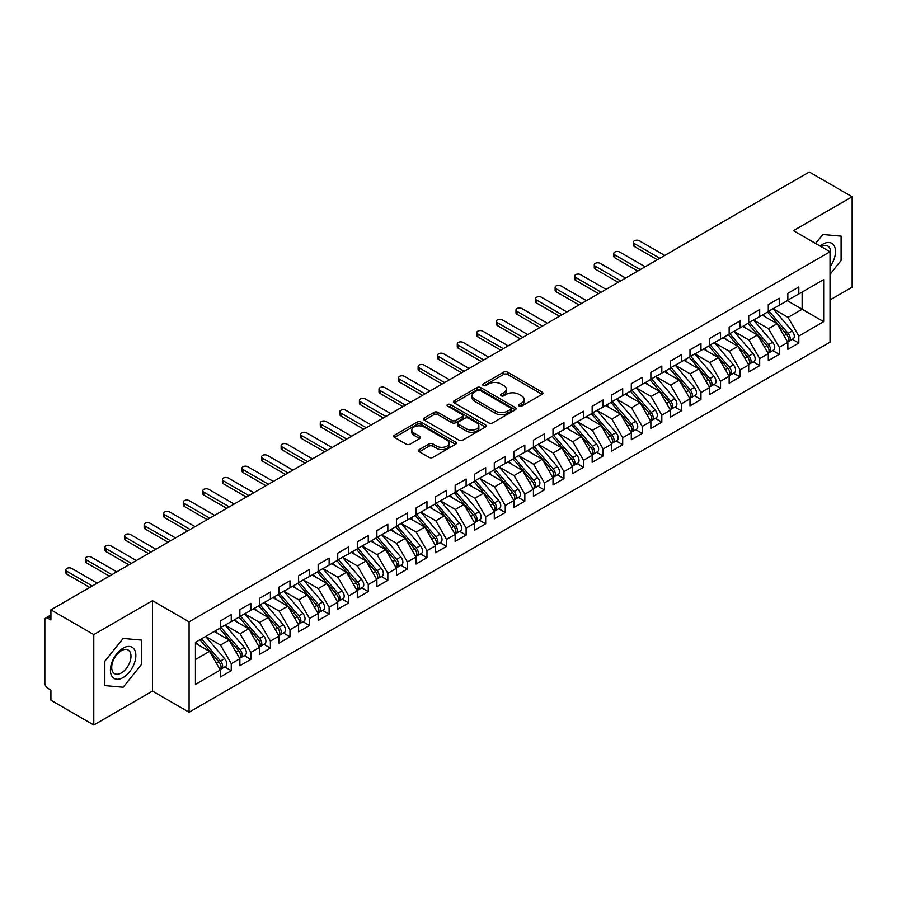 <?xml version="1.0" encoding="UTF-8"?>
<svg xmlns="http://www.w3.org/2000/svg" width="897" height="897" viewBox="0 0 897 897"><rect width="100%" height="100%" fill="white"/><g stroke="black" fill="none" stroke-linecap="round" stroke-linejoin="round"><path stroke-width="1.35" d="M519.015 406.106A1.906 1.099 0 0 0 521.695 406.106L542.113 394.321A2.713 1.57 0 0 0 542.909 393.211A2.713 1.57 0 0 0 542.113 392.101L507.534 372.143A2.713 1.57 0 0 0 503.688 372.143L483.281 383.927A1.906 1.099 0 0 0 482.721 384.701A1.906 1.099 0 0 0 483.281 385.475A1.906 1.099 0 0 0 485.972 385.475L488.607 383.95A8.69 5.023 0 0 1 500.907 383.95L503.789 385.609A8.69 5.023 0 0 1 506.334 389.163A8.69 5.023 0 0 1 503.789 392.707L501.143 394.232A1.906 1.099 0 0 0 500.593 395.016A1.906 1.099 0 0 0 501.143 395.79A1.906 1.099 0 0 0 503.834 395.79L506.48 394.265A8.69 5.023 0 0 1 518.769 394.265L521.65 395.925A8.69 5.023 0 0 1 524.196 399.479A8.69 5.023 0 0 1 521.65 403.022L519.015 404.547A1.906 1.099 0 0 0 518.455 405.332A1.906 1.099 0 0 0 519.015 406.106L519.015 404.547M419.359 449.554A2.713 1.57 0 0 0 418.563 450.664A2.713 1.57 0 0 0 419.359 451.774L429.058 457.369A2.713 1.57 0 0 0 432.903 457.369L455.564 444.284A2.713 1.57 0 0 0 456.36 443.174A2.713 1.57 0 0 0 455.564 442.064L420.996 422.106A2.713 1.57 0 0 0 417.15 422.106L394.478 435.191A2.713 1.57 0 0 0 393.682 436.301A2.713 1.57 0 0 0 394.478 437.411L406.195 444.172A2.713 1.57 0 0 0 410.041 444.172L419.74 438.577A2.713 1.57 0 0 0 420.536 437.467A2.713 1.57 0 0 0 419.74 436.357L413.932 433.004A7.266 4.193 0 0 1 411.801 430.033A7.266 4.193 0 0 1 416.286 426.153A7.266 4.193 0 0 1 424.214 427.062L446.975 440.203A7.266 4.193 0 0 1 449.105 443.174A7.266 4.193 0 0 1 444.609 447.054A7.266 4.193 0 0 1 436.693 446.145L432.903 443.948A2.713 1.57 0 0 0 429.058 443.948L419.359 449.554L419.359 451.774M830.039 299.912L852.15 287.152L852.15 196.757L809.285 172.011L50.916 609.848L50.916 620.018L47.788 618.212A4.149 2.399 -120 0 0 45.713 618.011A4.149 2.399 -120 0 0 44.85 619.905L44.85 683.189A4.149 2.399 -120 0 0 47.788 688.268L50.916 690.073L50.916 700.243L93.781 724.989L152.49 691.094L189.088 712.218L189.088 621.834L152.49 600.698L93.781 634.594L50.916 609.848M852.15 196.757L793.441 230.652L830.039 251.777L189.088 621.834M488.798 422.879A2.713 1.57 0 0 0 492.644 422.879L515.315 409.794A2.713 1.57 0 0 0 516.111 408.684A2.713 1.57 0 0 0 515.315 407.574L480.736 387.605A2.713 1.57 0 0 0 476.89 387.605L454.23 400.701A2.713 1.57 0 0 0 453.433 401.811A2.713 1.57 0 0 0 454.23 402.91L488.798 422.879M448.354 406.52A1.906 1.099 0 0 1 450.283 406.778L450.283 404.525L485.445 424.819A2.713 1.57 0 0 1 486.241 425.929A2.713 1.57 0 0 1 485.445 427.039L462.774 440.124A2.713 1.57 0 0 1 458.928 440.124L424.348 420.166L424.348 417.946A2.713 1.57 0 0 0 423.552 419.056A2.713 1.57 0 0 0 424.348 420.166M424.348 417.946L434.058 412.34A2.713 1.57 0 0 1 437.893 412.34L451.92 420.435A2.713 1.57 0 0 0 455.766 420.435L462.202 416.724A2.713 1.57 0 0 0 462.987 415.614A2.713 1.57 0 0 0 462.202 414.504L447.592 406.072A1.906 1.099 0 0 1 447.042 405.298A1.906 1.099 0 0 1 448.208 404.289A1.906 1.099 0 0 1 450.283 404.525M189.088 712.218L830.039 342.172L830.039 251.777M787.274 300.652L823.67 321.664L823.67 279.629L798.823 293.981L798.823 286.973L787.858 293.308L787.858 300.316L779.246 305.283L779.246 298.275L768.292 304.61L768.292 311.607L759.681 316.585L759.681 309.577L748.715 315.901L748.715 322.909L740.103 327.876L740.103 320.879L729.149 327.203L729.149 334.211L720.538 339.178L720.538 332.17L709.572 338.505L709.572 345.513L700.961 350.48L700.961 343.473L690.006 349.796L690.006 356.804L681.395 361.783L681.395 354.775L670.429 361.099L670.429 368.106L661.818 373.074L661.818 366.077L650.863 372.401L650.863 379.409L642.252 384.376L642.252 377.368L631.297 383.703L631.297 390.7L622.686 395.678L622.686 388.67L611.72 394.994L611.72 402.002L603.109 406.98L603.109 399.972L592.155 406.296L592.155 413.304L583.543 418.271L583.543 411.263L572.578 417.598L572.578 424.606L563.966 429.573L563.966 422.565L553.012 428.901L553.012 435.897L544.401 440.876L544.401 433.868L533.435 440.192L533.435 447.199L524.823 452.166L524.823 445.17L513.869 451.494L513.869 458.502L505.258 463.469L505.258 456.461L494.292 462.796L494.292 469.804L485.681 474.771L485.681 467.763L474.726 474.087L474.726 481.095L466.115 486.073L466.115 479.065L455.149 485.389L455.149 492.397L446.538 497.364L446.538 490.367L435.583 496.691L435.583 503.699L426.972 508.666L426.972 501.658L416.017 507.994L416.017 514.99L407.406 519.968L407.406 512.961L396.44 519.285L396.44 526.292L387.829 531.271L387.829 524.263L376.875 530.587L376.875 537.595L368.263 542.562L368.263 535.565L357.298 541.889L357.298 548.897L348.686 553.864L348.686 546.856L337.732 553.191L337.732 560.188L329.121 565.166L329.121 558.158L318.155 564.482L318.155 571.49L309.543 576.468L309.543 569.46L298.589 575.784L298.589 582.792L289.978 587.759L289.978 580.751L279.012 587.087L279.012 594.094L270.401 599.061L270.401 592.054L259.446 598.377L259.446 605.385L250.835 610.364L250.835 603.356L239.869 609.68L239.869 616.688L231.258 621.655L231.258 614.658L220.303 620.982L220.303 627.99L195.445 642.342L195.445 684.366L220.303 670.025L209.539 651.379L195.445 643.239M823.67 321.664L798.823 336.016L788.059 317.37L773.18 308.781L792.186 330.982L788.071 333.348A5.539 3.196 60 0 1 790.212 338.606A5.539 3.196 60 0 1 789.057 341.14A5.539 3.196 60 0 1 788.16 341.398M792.309 339.268L798.823 343.024L798.823 336.016M798.823 343.024L787.858 349.348L787.858 342.34L779.246 347.318L768.482 328.672L753.615 320.083M772.743 350.57L779.246 354.326L779.246 347.318M779.246 354.326L768.292 360.65L768.292 353.642L759.681 358.621L748.917 339.974L734.038 331.385L753.043 353.575L748.928 355.952A5.539 3.196 60 0 1 751.069 361.211A5.539 3.196 60 0 1 749.914 363.745A5.539 3.196 60 0 1 749.029 364.003M753.177 361.861L759.681 365.617L759.681 358.621M759.681 365.617L748.715 371.952L748.715 364.944L740.103 369.912L729.339 351.276L714.472 342.688L733.466 364.877L729.362 367.243A5.539 3.196 60 0 1 731.492 372.513A5.539 3.196 60 0 1 730.349 375.047A5.539 3.196 60 0 1 729.452 375.294M733.6 373.163L740.103 376.919L740.103 369.912M740.103 376.919L729.149 383.243L729.149 376.247L720.538 381.214L709.774 362.567L694.895 353.979L713.9 376.179L709.785 378.545A5.539 3.196 60 0 1 711.926 383.804A5.539 3.196 60 0 1 710.783 386.338A5.539 3.196 60 0 1 709.886 386.596M714.034 384.465L720.538 388.222L720.538 381.214M720.538 388.222L709.572 394.545L709.572 387.538L700.961 392.516L690.197 373.87L675.329 365.281L694.323 387.47L690.219 389.847A5.539 3.196 60 0 1 692.349 395.106A5.539 3.196 60 0 1 691.206 397.64A5.539 3.196 60 0 1 690.309 397.898M694.457 395.768L700.961 399.524L700.961 392.516M700.961 399.524L690.006 405.848L690.006 398.84L681.395 403.807L670.631 385.172L655.752 376.583M674.892 407.059L681.395 410.815L681.395 403.807M681.395 410.815L670.429 417.15L670.429 410.142L661.818 415.109L651.054 396.463L636.186 387.885M655.315 418.361L661.818 422.117L661.818 415.109M661.818 422.117L650.863 428.441L650.863 421.444L642.252 426.411L631.488 407.765L616.609 399.176M635.749 429.663L642.252 433.419L642.252 426.411M642.252 433.419L631.297 439.743L631.297 432.735L622.686 437.714L611.922 419.067L597.043 410.478M616.172 440.965L622.686 444.71L622.686 437.714M622.686 444.71L611.72 451.045L611.72 444.037L603.109 449.005L592.345 430.369L577.477 421.781M596.606 452.256L603.109 456.012L603.109 449.005M603.109 456.012L592.155 462.347L592.155 455.34L583.543 460.307L572.779 441.66L557.9 433.072L576.906 455.272L572.791 457.638A5.539 3.196 60 0 1 574.932 462.897A5.539 3.196 60 0 1 573.777 465.431A5.539 3.196 60 0 1 572.88 465.689M577.029 463.558L583.543 467.315L583.543 460.307M583.543 467.315L572.578 473.638L572.578 466.631L563.966 471.609L553.202 452.963L538.335 444.374M557.463 474.861L563.966 478.617L563.966 471.609M563.966 478.617L553.012 484.941L553.012 477.933L544.401 482.911L533.637 464.265L518.758 455.676L537.763 477.866L533.648 480.243A5.539 3.196 60 0 1 535.789 485.501A5.539 3.196 60 0 1 534.634 488.035A5.539 3.196 60 0 1 533.749 488.293M537.897 486.152L544.401 489.908L544.401 482.911M544.401 489.908L533.435 496.243L533.435 489.235L524.823 494.202L514.059 475.567L499.192 466.978L518.186 489.168L514.082 491.534A5.539 3.196 60 0 1 516.212 496.803A5.539 3.196 60 0 1 515.069 499.337A5.539 3.196 60 0 1 514.172 499.584M518.32 497.454L524.823 501.21L524.823 494.202M524.823 501.21L513.869 507.534L513.869 500.537L505.258 505.504L494.494 486.858L479.615 478.269L498.62 500.47L494.505 502.836A5.539 3.196 60 0 1 496.646 508.094A5.539 3.196 60 0 1 495.503 510.628A5.539 3.196 60 0 1 494.606 510.886M498.754 508.756L505.258 512.512L505.258 505.504M505.258 512.512L494.292 518.836L494.292 511.828L485.681 516.807L474.917 498.16L460.049 489.571L479.043 511.761L474.939 514.138A5.539 3.196 60 0 1 477.069 519.397A5.539 3.196 60 0 1 475.926 521.931A5.539 3.196 60 0 1 475.029 522.189M479.177 520.058L485.681 523.814L485.681 516.807M485.681 523.814L474.726 530.138L474.726 523.13L466.115 528.098L455.351 509.462L440.472 500.874M459.612 531.349L466.115 535.105L466.115 528.098M466.115 535.105L455.149 541.44L455.149 534.433L446.538 539.4L435.774 520.753L420.906 512.176M440.035 542.651L446.538 546.408L446.538 539.4M446.538 546.408L435.583 552.731L435.583 545.735L426.972 550.702L416.208 532.056L401.329 523.467M420.469 553.954L426.972 557.71L426.972 550.702M426.972 557.71L416.017 564.034L416.017 557.026L407.406 562.004L396.642 543.358L381.763 534.769M400.892 565.256L407.406 569.001L407.406 562.004M407.406 569.001L396.44 575.336L396.44 568.328L387.829 573.295L377.065 554.66L362.197 546.071M381.326 576.547L387.829 580.303L387.829 573.295M387.829 580.303L376.875 586.638L376.875 579.63L368.263 584.597L357.499 565.951L342.62 557.362L361.626 579.563L357.511 581.929A5.539 3.196 60 0 1 359.652 587.187A5.539 3.196 60 0 1 358.497 589.721A5.539 3.196 60 0 1 357.6 589.979M361.749 587.849L368.263 591.605L368.263 584.597M368.263 591.605L357.298 597.929L357.298 590.921L348.686 595.9L337.922 577.253L323.055 568.664M342.183 599.151L348.686 602.907L348.686 595.9M348.686 602.907L337.732 609.231L337.732 602.223L329.121 607.202L318.357 588.555L303.478 579.967L322.483 602.156L318.368 604.533A5.539 3.196 60 0 1 320.509 609.792A5.539 3.196 60 0 1 319.354 612.326A5.539 3.196 60 0 1 318.469 612.584M322.617 610.442L329.121 614.198L329.121 607.202M329.121 614.198L318.155 620.533L318.155 613.526L309.543 618.493L298.779 599.858L283.912 591.269L302.906 613.458L298.802 615.824A5.539 3.196 60 0 1 300.932 621.094A5.539 3.196 60 0 1 299.789 623.628A5.539 3.196 60 0 1 298.892 623.886M303.04 621.744L309.543 625.501L309.543 618.493M309.543 625.501L298.589 631.824L298.589 624.828L289.978 629.795L279.214 611.149L264.335 602.56L283.34 624.761L279.225 627.126A5.539 3.196 60 0 1 281.366 632.385A5.539 3.196 60 0 1 280.223 634.919A5.539 3.196 60 0 1 279.326 635.177M283.474 633.047L289.978 636.803L289.978 629.795M289.978 636.803L279.012 643.127L279.012 636.119L270.401 641.097L259.637 622.451L244.769 613.862L263.763 636.051L259.659 638.429A5.539 3.196 60 0 1 261.789 643.687A5.539 3.196 60 0 1 260.646 646.221A5.539 3.196 60 0 1 259.749 646.479M263.897 644.349L270.401 648.105L270.401 641.097M270.401 648.105L259.446 654.429L259.446 647.421L250.835 652.388L240.071 633.753L225.192 625.164M244.332 655.64L250.835 659.396L250.835 652.388M250.835 659.396L239.869 665.731L239.869 658.723L231.258 663.69L220.494 645.044L205.626 636.466M224.755 666.942L231.258 670.698L231.258 663.69M231.258 670.698L220.303 677.022L220.303 670.025M220.303 627.765L231.258 621.655M195.445 659.508L209.539 651.379M239.869 616.463L250.835 610.364M220.494 645.044L229.105 640.077L214.237 631.488M239.869 658.723L229.105 640.077M259.446 605.161L270.401 599.061M240.071 633.753L248.682 628.775L233.803 620.186M259.446 647.421L248.682 628.775M279.012 593.859L289.978 587.759M259.637 622.451L268.248 617.484L253.38 608.895M279.012 636.119L268.248 617.484M298.589 582.568L309.543 576.468M279.214 611.149L287.825 606.181L272.946 597.593M298.589 624.828L287.825 606.181M318.155 571.266L329.121 565.166M298.779 599.858L307.391 594.879L292.523 586.29M318.155 613.526L307.391 594.879M337.732 559.963L348.686 553.864M318.357 588.555L326.968 583.577L312.089 574.999M337.732 602.223L326.968 583.577M357.298 548.672L368.263 542.562M337.922 577.253L346.534 572.286L331.666 563.697M357.298 590.921L346.534 572.286M376.875 537.37L387.829 531.271M357.499 565.951L366.111 560.984L351.232 552.395M376.875 579.63L366.111 560.984M396.44 526.068L407.406 519.968M377.065 554.66L385.676 549.682L370.809 541.093M396.44 568.328L385.676 549.682M416.017 514.766L426.972 508.666M396.642 543.358L405.253 538.379L390.374 529.802M416.017 557.026L405.253 538.379M435.583 503.475L446.538 497.364M416.208 532.056L424.819 527.088L409.94 518.5M435.583 545.735L424.819 527.088M455.149 492.173L466.115 486.073M435.774 520.753L444.385 515.786L429.517 507.197M455.149 534.433L444.385 515.786M474.726 480.87L485.681 474.771M455.351 509.462L463.962 504.484L449.083 495.895M474.726 523.13L463.962 504.484M494.292 469.568L505.258 463.469M474.917 498.16L483.528 493.193L468.66 484.604M494.292 511.828L483.528 493.193M513.869 458.277L524.823 452.166M494.494 486.858L503.105 481.891L488.226 473.302M513.869 500.537L503.105 481.891M533.435 446.975L544.401 440.876M514.059 475.567L522.671 470.589L507.803 462M533.435 489.235L522.671 470.589M553.012 435.673L563.966 429.573M533.637 464.265L542.248 459.286L527.369 450.698M553.012 477.933L542.248 459.286M572.578 424.371L583.543 418.271M553.202 452.963L561.814 447.995L546.946 439.407M572.578 466.631L561.814 447.995M592.155 413.08L603.109 406.98M572.779 441.66L581.391 436.693L566.512 428.104M592.155 455.34L581.391 436.693M611.72 401.778L622.686 395.678M592.345 430.369L600.956 425.391L586.089 416.802M611.72 444.037L600.956 425.391M631.297 390.475L642.252 384.376M611.922 419.067L620.533 414.089L605.654 405.511M631.297 432.735L620.533 414.089M650.863 379.184L661.818 373.074M631.488 407.765L640.099 402.798L625.22 394.209M650.863 421.444L640.099 402.798M670.429 367.882L681.395 361.783M651.054 396.463L659.665 391.496L644.797 382.907M670.429 410.142L659.665 391.496M690.006 356.58L700.961 350.48M670.631 385.172L679.242 380.193L664.363 371.605M690.006 398.84L679.242 380.193M709.572 345.278L720.538 339.178M690.197 373.87L698.808 368.902L683.94 360.314M709.572 387.538L698.808 368.902M729.149 333.987L740.103 327.876M709.774 362.567L718.385 357.6L703.506 349.011M729.149 376.247L718.385 357.6M748.715 322.685L759.681 316.585M729.339 351.276L737.951 346.298L723.083 337.709M748.715 364.944L737.951 346.298M768.292 311.382L779.246 305.283M748.917 339.974L757.528 334.996L742.649 326.407M768.292 353.642L757.528 334.996M787.858 300.08L798.823 293.981M788.059 317.37L802.142 309.241L802.142 292.063L823.67 279.629M768.482 328.672L777.094 323.705L762.226 315.116M787.858 342.34L777.094 323.705M93.781 634.594L93.781 724.989M822.796 234.498L815.597 243.446L822.796 234.498L841.094 236.135L822.796 234.498M841.094 260.534L841.094 236.135L841.094 260.534L830.039 274.291L841.094 260.534M152.49 691.094L152.49 600.698M141.434 664.475L141.434 640.077L123.136 638.451L104.837 661.212L104.837 685.611L123.136 687.248L141.434 664.475L123.136 687.248L104.837 685.611L104.837 661.212L123.136 638.451L141.434 640.077L141.434 664.475M519.767 406.375L521.65 405.287A8.69 5.023 0 0 0 524.196 401.733L524.196 399.479M506.334 389.163L506.334 391.417A8.69 5.023 0 0 1 503.789 394.972L501.905 396.059M542.08 394.344L507.534 374.397A2.713 1.57 0 0 0 503.688 374.397L484.044 385.744M515.282 409.817L480.736 389.87A2.713 1.57 0 0 0 476.89 389.87L454.263 402.932M510.505 409.458A1.906 1.099 0 0 0 511.066 408.684A1.906 1.099 0 0 0 510.505 407.911L480.153 390.386A1.906 1.099 0 0 0 477.473 390.386L474.681 391.989A8.69 5.023 0 0 0 472.136 395.543A8.69 5.023 0 0 0 474.681 399.087L495.424 411.061A8.69 5.023 0 0 0 507.724 411.061L510.505 409.458L510.505 411.723A1.906 1.099 0 0 0 511.066 410.938L511.066 408.684M472.136 395.543L472.136 397.797A8.69 5.023 0 0 0 474.681 401.351L474.681 399.087M510.505 411.723L507.724 413.326A8.69 5.023 0 0 1 495.424 413.326L474.681 401.351M424.393 420.177L434.058 414.605L434.058 412.34M462.987 415.614L462.987 417.879A2.713 1.57 0 0 1 462.202 418.989L455.766 422.7A2.713 1.57 0 0 1 451.92 422.7L437.893 414.605A2.713 1.57 0 0 0 434.058 414.605M450.283 406.778L485.4 427.062M466.474 428.844A7.266 4.193 0 0 0 474.39 429.753A7.266 4.193 0 0 0 478.875 425.873A7.266 4.193 0 0 0 476.744 422.902L468.727 418.271A2.713 1.57 0 0 0 464.881 418.271L458.445 421.994A2.713 1.57 0 0 0 457.649 423.104A2.713 1.57 0 0 0 458.445 424.214L466.474 428.844L466.474 431.098A7.266 4.193 0 0 0 474.39 432.006A7.266 4.193 0 0 0 478.875 428.138L478.875 425.873M457.649 423.104L457.649 425.357A2.713 1.57 0 0 0 458.445 426.467L458.445 424.214M466.474 431.098L458.445 426.467M449.105 443.174L449.105 445.439A7.266 4.193 0 0 1 444.609 449.307A7.266 4.193 0 0 1 436.693 448.399L432.903 446.213A2.713 1.57 0 0 0 429.058 446.213L419.392 451.796M411.801 430.033L411.801 432.287A7.266 4.193 0 0 0 413.932 435.258L413.932 433.004M419.706 438.588L413.932 435.258M455.53 444.307L420.996 424.359A2.713 1.57 0 0 0 417.15 424.359L394.512 437.433M789.057 341.14L793.172 338.774A5.539 3.196 -120 0 0 794.316 336.24A5.539 3.196 -120 0 0 792.186 330.982M767.484 312.078L786.501 334.256A5.539 3.196 60 0 1 788.642 339.515A5.539 3.196 60 0 1 787.633 341.959M634.426 243.592L634.426 246.529A3.465 1.996 180 0 1 633.405 245.116L633.405 242.179A3.465 1.996 0 0 0 634.426 243.592L659.867 258.28M664.755 255.454L639.314 240.766A3.465 1.996 0 0 0 635.547 240.329A3.465 1.996 0 0 0 633.405 242.179M765.623 317.078L763.369 314.455M634.426 246.529L657.322 259.749M769.043 311.169L788.071 333.348M749.477 322.472L768.505 344.65A5.539 3.196 60 0 1 770.635 349.908A5.539 3.196 60 0 1 769.491 352.443L773.595 350.077A5.539 3.196 -120 0 0 774.75 347.543A5.539 3.196 -120 0 0 772.609 342.273L753.581 320.094M769.491 352.443A5.539 3.196 60 0 1 768.594 352.7M747.907 323.38L766.935 345.558A5.539 3.196 60 0 1 769.077 350.817A5.539 3.196 60 0 1 768.067 353.261M614.849 254.894L614.849 257.831A3.465 1.996 180 0 1 613.84 256.419L613.84 253.481A3.465 1.996 0 0 0 614.849 254.894L640.29 269.582M645.19 266.757L619.749 252.068A3.465 1.996 0 0 0 615.97 251.631A3.465 1.996 0 0 0 613.84 253.481M746.057 328.38L743.804 325.746M614.849 257.831L637.745 271.051M749.914 363.745L754.029 361.368A5.539 3.196 -120 0 0 755.173 358.834A5.539 3.196 -120 0 0 753.043 353.575M728.342 334.671L747.358 356.849A5.539 3.196 60 0 1 749.5 362.119A5.539 3.196 60 0 1 748.49 364.552M595.283 266.185L595.283 269.122A3.465 1.996 180 0 1 594.274 267.71L594.274 264.772A3.465 1.996 0 0 0 595.283 266.185L620.724 280.873M625.613 278.048L600.171 263.359A3.465 1.996 0 0 0 596.404 262.933A3.465 1.996 0 0 0 594.274 264.772M726.48 339.683L724.227 337.048M595.283 269.122L618.179 282.342M729.9 333.774L748.928 355.952M730.349 375.047L734.464 372.67A5.539 3.196 -120 0 0 735.607 370.136A5.539 3.196 -120 0 0 733.466 364.877M708.765 345.973L727.792 368.151A5.539 3.196 60 0 1 729.934 373.41A5.539 3.196 60 0 1 728.925 375.854M575.706 277.487L575.706 280.425A3.465 1.996 180 0 1 574.697 279.012L574.697 276.074A3.465 1.996 0 0 0 575.706 277.487L601.147 292.175M606.047 289.35L580.606 274.661A3.465 1.996 0 0 0 576.838 274.224A3.465 1.996 0 0 0 574.697 276.074M706.914 350.974L704.661 348.35M575.706 280.425L598.613 293.644M710.334 345.076L729.362 367.243M710.783 386.338L714.887 383.972A5.539 3.196 -120 0 0 716.03 381.438A5.539 3.196 -120 0 0 713.9 376.179M689.199 357.275L708.226 379.453A5.539 3.196 60 0 1 710.357 384.712A5.539 3.196 60 0 1 709.359 387.156M556.14 288.789L556.14 291.727A3.465 1.996 180 0 1 555.131 290.314L555.131 287.376A3.465 1.996 0 0 0 556.14 288.789L581.581 303.478M586.47 300.652L561.029 285.964A3.465 1.996 0 0 0 557.261 285.526A3.465 1.996 0 0 0 555.131 287.376M687.337 362.276L685.084 359.641M556.14 291.727L579.036 304.946M690.757 356.367L709.785 378.545M830.039 266.801A17.985 10.383 120 0 0 834.939 247.505A17.985 10.383 120 0 0 822.796 244.208A17.985 10.383 120 0 0 820.138 246.07M830.039 256.542A13.623 7.86 120 0 0 827.819 246.07A13.623 7.86 120 0 0 821.17 246.664M123.136 677.538A17.985 10.383 120 0 0 135.851 655.505A17.985 10.383 120 0 0 123.136 648.161A17.985 10.383 120 0 0 110.409 670.194A17.985 10.383 120 0 0 123.136 677.538M121.353 672.941A13.623 7.86 120 0 0 130.244 660.932A13.623 7.86 120 0 0 128.159 650.022A13.623 7.86 120 0 0 121.353 650.695A13.623 7.86 120 0 0 112.45 662.692A13.623 7.86 120 0 0 114.536 673.613A13.623 7.86 120 0 0 121.353 672.941M691.206 397.64L695.321 395.263A5.539 3.196 -120 0 0 696.464 392.729A5.539 3.196 -120 0 0 694.323 387.47M669.622 368.577L688.649 390.744A5.539 3.196 60 0 1 690.791 396.014A5.539 3.196 60 0 1 689.782 398.459M536.574 300.08L536.574 303.029A3.465 1.996 180 0 1 535.554 301.616L535.554 298.679A3.465 1.996 0 0 0 536.574 300.08L562.015 314.78M566.904 311.954L541.463 297.266A3.465 1.996 0 0 0 537.695 296.829A3.465 1.996 0 0 0 535.554 298.679M667.772 373.578L665.518 370.943M536.574 303.029L559.47 316.249M671.191 367.669L690.219 389.847M651.626 378.971L670.642 401.15A5.539 3.196 60 0 1 672.784 406.408A5.539 3.196 60 0 1 671.64 408.942L675.744 406.565A5.539 3.196 -120 0 0 676.887 404.031A5.539 3.196 -120 0 0 674.757 398.773L655.729 376.594M671.64 408.942A5.539 3.196 60 0 1 670.743 409.2M650.056 379.868L669.084 402.047A5.539 3.196 60 0 1 671.214 407.305A5.539 3.196 60 0 1 670.216 409.75M516.997 311.382L516.997 314.32A3.465 1.996 180 0 1 515.988 312.907L515.988 309.97A3.465 1.996 0 0 0 516.997 311.382L542.438 326.071M547.327 323.245L521.886 308.557A3.465 1.996 0 0 0 518.118 308.131A3.465 1.996 0 0 0 515.988 309.97M648.206 384.869L645.941 382.245M516.997 314.32L539.893 327.54M632.049 390.262L651.076 412.441A5.539 3.196 60 0 1 653.207 417.71A5.539 3.196 60 0 1 652.063 420.245L656.178 417.867A5.539 3.196 -120 0 0 657.322 415.333A5.539 3.196 -120 0 0 655.18 410.075L636.164 387.896M652.063 420.245A5.539 3.196 60 0 1 651.166 420.491M630.479 391.17L649.506 413.349A5.539 3.196 60 0 1 651.648 418.607A5.539 3.196 60 0 1 650.639 421.052M497.431 322.685L497.431 325.622A3.465 1.996 180 0 1 496.411 324.209L496.411 321.272A3.465 1.996 0 0 0 497.431 322.685L522.873 337.373M527.761 334.547L502.32 319.859A3.465 1.996 0 0 0 498.553 319.422A3.465 1.996 0 0 0 496.411 321.272M628.629 396.171L626.375 393.548M497.431 325.622L520.327 338.842M612.483 401.564L631.499 423.743A5.539 3.196 60 0 1 633.641 429.001A5.539 3.196 60 0 1 632.497 431.535L636.601 429.17A5.539 3.196 -120 0 0 637.756 426.636A5.539 3.196 -120 0 0 635.614 421.366L616.587 399.199M632.497 431.535A5.539 3.196 60 0 1 631.6 431.793M610.913 402.473L629.941 424.651A5.539 3.196 60 0 1 632.071 429.91A5.539 3.196 60 0 1 631.073 432.354M477.854 333.987L477.854 336.924A3.465 1.996 180 0 1 476.845 335.512L476.845 332.574A3.465 1.996 0 0 0 477.854 333.987L503.295 348.675M508.195 345.85L482.754 331.161A3.465 1.996 0 0 0 478.976 330.724A3.465 1.996 0 0 0 476.845 332.574M609.063 407.473L606.798 404.839M477.854 336.924L500.75 350.144M592.906 412.867L611.933 435.045A5.539 3.196 60 0 1 614.075 440.304A5.539 3.196 60 0 1 612.92 442.838L617.035 440.461A5.539 3.196 -120 0 0 618.179 437.927A5.539 3.196 -120 0 0 616.037 432.668L597.021 410.49M612.92 442.838A5.539 3.196 60 0 1 612.023 443.096M591.347 413.775L610.364 435.942A5.539 3.196 60 0 1 612.505 441.212A5.539 3.196 60 0 1 611.496 443.656M458.289 345.278L458.289 348.215A3.465 1.996 180 0 1 457.268 346.803L457.268 343.865A3.465 1.996 0 0 0 458.289 345.278L483.73 359.966M488.618 357.141L463.177 342.452A3.465 1.996 0 0 0 459.41 342.026A3.465 1.996 0 0 0 457.268 343.865M589.486 418.776L587.232 416.141M458.289 348.215L481.184 361.435M573.34 424.169L592.356 446.347A5.539 3.196 60 0 1 594.498 451.606A5.539 3.196 60 0 1 593.354 454.14L597.458 451.763A5.539 3.196 -120 0 0 598.613 449.229A5.539 3.196 -120 0 0 596.471 443.97L577.444 421.792M593.354 454.14A5.539 3.196 60 0 1 592.457 454.398M571.77 425.066L590.798 447.244A5.539 3.196 60 0 1 592.928 452.503A5.539 3.196 60 0 1 591.93 454.947M438.711 356.58L438.711 359.518A3.465 1.996 180 0 1 437.702 358.105L437.702 355.167A3.465 1.996 0 0 0 438.711 356.58L464.153 371.268M469.053 368.443L443.611 353.754A3.465 1.996 0 0 0 439.833 353.328A3.465 1.996 0 0 0 437.702 355.167M569.92 430.067L567.666 427.443M438.711 359.518L461.607 372.737M573.777 465.431L577.892 463.065A5.539 3.196 -120 0 0 579.036 460.531A5.539 3.196 -120 0 0 576.906 455.272M552.204 436.368L571.221 458.546A5.539 3.196 60 0 1 573.362 463.805A5.539 3.196 60 0 1 572.353 466.249M419.146 367.882L419.146 370.82A3.465 1.996 180 0 1 418.125 369.407L418.125 366.469A3.465 1.996 0 0 0 419.146 367.882L444.587 382.571M449.475 379.745L424.034 365.057A3.465 1.996 0 0 0 420.267 364.619A3.465 1.996 0 0 0 418.125 366.469M550.343 441.369L548.089 438.745M419.146 370.82L442.042 384.039M553.763 435.46L572.791 457.638M534.197 446.762L553.225 468.94A5.539 3.196 60 0 1 555.355 474.199A5.539 3.196 60 0 1 554.211 476.733L558.315 474.367A5.539 3.196 -120 0 0 559.47 471.833A5.539 3.196 -120 0 0 557.329 466.563L538.301 444.385M554.211 476.733A5.539 3.196 60 0 1 553.314 476.991M532.627 447.67L551.655 469.849A5.539 3.196 60 0 1 553.797 475.107A5.539 3.196 60 0 1 552.787 477.552M399.569 379.184L399.569 382.122A3.465 1.996 180 0 1 398.56 380.709L398.56 377.772A3.465 1.996 0 0 0 399.569 379.184L425.01 393.873M429.91 391.047L404.469 376.359A3.465 1.996 0 0 0 400.69 375.921A3.465 1.996 0 0 0 398.56 377.772M530.777 452.671L528.524 450.036M399.569 382.122L422.465 395.342M534.634 488.035L538.749 485.658A5.539 3.196 -120 0 0 539.893 483.124A5.539 3.196 -120 0 0 537.763 477.866M513.062 458.961L532.078 481.14A5.539 3.196 60 0 1 534.22 486.409A5.539 3.196 60 0 1 533.21 488.843M380.003 390.475L380.003 393.413A3.465 1.996 180 0 1 378.994 392L378.994 389.063A3.465 1.996 0 0 0 380.003 390.475L405.444 405.164M410.333 402.338L384.891 387.65A3.465 1.996 0 0 0 381.124 387.224A3.465 1.996 0 0 0 378.994 389.063M511.2 463.973L508.947 461.338M380.003 393.413L402.899 406.633M514.62 458.064L533.648 480.243M515.069 499.337L519.184 496.96A5.539 3.196 -120 0 0 520.327 494.426A5.539 3.196 -120 0 0 518.186 489.168M493.485 470.263L512.512 492.442A5.539 3.196 60 0 1 514.654 497.7A5.539 3.196 60 0 1 513.645 500.145M360.426 401.778L360.426 404.715A3.465 1.996 180 0 1 359.417 403.302L359.417 400.365A3.465 1.996 0 0 0 360.426 401.778L385.867 416.466M390.767 413.64L365.326 398.952A3.465 1.996 0 0 0 361.558 398.526A3.465 1.996 0 0 0 359.417 400.365M491.634 475.264L489.381 472.641M360.426 404.715L383.333 417.935M495.054 469.366L514.082 491.534M495.503 510.628L499.607 508.263A5.539 3.196 -120 0 0 500.75 505.729A5.539 3.196 -120 0 0 498.62 500.47M473.919 481.566L492.946 503.744A5.539 3.196 60 0 1 495.077 509.003A5.539 3.196 60 0 1 494.079 511.447M340.86 413.08L340.86 416.017A3.465 1.996 180 0 1 339.851 414.605L339.851 411.667A3.465 1.996 0 0 0 340.86 413.08L366.301 427.768M371.19 424.943L345.749 410.254A3.465 1.996 0 0 0 341.981 409.817A3.465 1.996 0 0 0 339.851 411.667M472.057 486.566L469.804 483.943M340.86 416.017L363.756 429.237M475.477 480.657L494.505 502.836M475.926 521.931L480.041 519.554A5.539 3.196 -120 0 0 481.184 517.02A5.539 3.196 -120 0 0 479.043 511.761M454.342 492.868L473.369 515.046A5.539 3.196 60 0 1 475.511 520.305A5.539 3.196 60 0 1 474.502 522.749M321.294 424.382L321.294 427.32A3.465 1.996 180 0 1 320.274 425.907L320.274 422.969A3.465 1.996 0 0 0 321.294 424.382L346.735 439.07M351.624 436.245L326.183 421.556A3.465 1.996 0 0 0 322.415 421.119A3.465 1.996 0 0 0 320.274 422.969M452.492 497.869L450.238 495.234M321.294 427.32L344.19 440.539M455.911 491.96L474.939 514.138M436.346 503.262L455.362 525.44A5.539 3.196 60 0 1 457.504 530.699A5.539 3.196 60 0 1 456.36 533.233L460.464 530.856A5.539 3.196 -120 0 0 461.607 528.322A5.539 3.196 -120 0 0 459.477 523.063L440.449 500.885M456.36 533.233A5.539 3.196 60 0 1 455.463 533.491M434.776 504.159L453.804 526.337A5.539 3.196 60 0 1 455.934 531.596A5.539 3.196 60 0 1 454.936 534.04M301.717 435.673L301.717 438.611A3.465 1.996 180 0 1 300.708 437.198L300.708 434.26A3.465 1.996 0 0 0 301.717 435.673L327.158 450.361M332.047 447.536L306.606 432.847A3.465 1.996 0 0 0 302.838 432.421A3.465 1.996 0 0 0 300.708 434.26M432.926 509.16L430.661 506.536M301.717 438.611L324.613 451.83M416.769 514.553L435.796 536.731A5.539 3.196 60 0 1 437.927 542.001A5.539 3.196 60 0 1 436.783 544.535L440.898 542.158A5.539 3.196 -120 0 0 442.042 539.624A5.539 3.196 -120 0 0 439.9 534.365L420.884 512.187M436.783 544.535A5.539 3.196 60 0 1 435.886 544.782M415.199 515.461L434.226 537.639A5.539 3.196 60 0 1 436.368 542.898A5.539 3.196 60 0 1 435.359 545.342M282.151 446.975L282.151 449.913A3.465 1.996 180 0 1 281.131 448.5L281.131 445.562A3.465 1.996 0 0 0 282.151 446.975L307.593 461.663M312.481 458.838L287.04 444.15A3.465 1.996 0 0 0 283.273 443.712A3.465 1.996 0 0 0 281.131 445.562M413.349 520.462L411.095 517.838M282.151 449.913L305.047 463.132M397.203 525.855L416.219 548.033A5.539 3.196 60 0 1 418.361 553.292A5.539 3.196 60 0 1 417.217 555.826L421.321 553.46A5.539 3.196 -120 0 0 422.476 550.926A5.539 3.196 -120 0 0 420.334 545.656L401.307 523.489M417.217 555.826A5.539 3.196 60 0 1 416.32 556.084M395.633 526.763L414.661 548.942A5.539 3.196 60 0 1 416.791 554.2A5.539 3.196 60 0 1 415.793 556.645M262.574 458.277L262.574 461.215A3.465 1.996 180 0 1 261.565 459.802L261.565 456.865A3.465 1.996 0 0 0 262.574 458.277L288.015 472.966M292.915 470.14L267.474 455.452A3.465 1.996 0 0 0 263.696 455.014A3.465 1.996 0 0 0 261.565 456.865M393.783 531.764L391.518 529.129M262.574 461.215L285.47 474.435M377.626 537.157L396.653 559.336A5.539 3.196 60 0 1 398.795 564.594A5.539 3.196 60 0 1 397.64 567.128L401.755 564.751A5.539 3.196 -120 0 0 402.899 562.217A5.539 3.196 -120 0 0 400.757 556.959L381.741 534.78M397.64 567.128A5.539 3.196 60 0 1 396.743 567.386M376.067 538.065L395.084 560.233A5.539 3.196 60 0 1 397.225 565.502A5.539 3.196 60 0 1 396.216 567.947M243.009 469.568L243.009 472.506A3.465 1.996 180 0 1 241.988 471.093L241.988 468.156A3.465 1.996 0 0 0 243.009 469.568L268.45 484.257M273.338 481.442L247.897 466.754A3.465 1.996 0 0 0 244.13 466.317A3.465 1.996 0 0 0 241.988 468.156M374.206 543.066L371.952 540.431M243.009 472.506L265.904 485.726M358.06 548.459L377.076 570.638A5.539 3.196 60 0 1 379.218 575.896A5.539 3.196 60 0 1 378.074 578.43L382.178 576.053A5.539 3.196 -120 0 0 383.333 573.519A5.539 3.196 -120 0 0 381.191 568.261L362.164 546.082M378.074 578.43A5.539 3.196 60 0 1 377.177 578.688M356.49 549.356L375.518 571.535A5.539 3.196 60 0 1 377.648 576.793A5.539 3.196 60 0 1 376.65 579.238M223.431 480.87L223.431 483.808A3.465 1.996 180 0 1 222.422 482.395L222.422 479.458A3.465 1.996 0 0 0 223.431 480.87L248.873 495.559M253.773 492.733L228.331 478.045A3.465 1.996 0 0 0 224.553 477.619A3.465 1.996 0 0 0 222.422 479.458M354.64 554.357L352.386 551.733M223.431 483.808L246.327 497.028M358.497 589.721L362.612 587.356A5.539 3.196 -120 0 0 363.756 584.822A5.539 3.196 -120 0 0 361.626 579.563M336.924 560.659L355.941 582.837A5.539 3.196 60 0 1 358.082 588.096A5.539 3.196 60 0 1 357.073 590.54M203.866 492.173L203.866 495.11A3.465 1.996 180 0 1 202.845 493.698L202.845 490.76A3.465 1.996 0 0 0 203.866 492.173L229.307 506.861M234.195 504.036L208.754 489.347A3.465 1.996 0 0 0 204.987 488.91A3.465 1.996 0 0 0 202.845 490.76M335.063 565.659L332.809 563.036M203.866 495.11L226.762 508.33M338.483 559.75L357.511 581.929M318.917 571.053L337.945 593.231A5.539 3.196 60 0 1 340.075 598.49A5.539 3.196 60 0 1 338.931 601.024L343.035 598.658A5.539 3.196 -120 0 0 344.19 596.124A5.539 3.196 -120 0 0 342.049 590.854L323.021 568.676M338.931 601.024A5.539 3.196 60 0 1 338.034 601.282M317.347 571.961L336.375 594.139A5.539 3.196 60 0 1 338.517 599.398A5.539 3.196 60 0 1 337.507 601.842M184.289 503.475L184.289 506.413A3.465 1.996 180 0 1 183.28 505L183.28 502.062A3.465 1.996 0 0 0 184.289 503.475L209.73 518.163M214.63 515.338L189.189 500.649A3.465 1.996 0 0 0 185.41 500.212A3.465 1.996 0 0 0 183.28 502.062M315.497 576.962L313.244 574.327M184.289 506.413L207.185 519.632M319.354 612.326L323.469 609.949A5.539 3.196 -120 0 0 324.613 607.415A5.539 3.196 -120 0 0 322.483 602.156M297.782 583.252L316.798 605.43A5.539 3.196 60 0 1 318.94 610.7A5.539 3.196 60 0 1 317.93 613.144M164.723 514.766L164.723 517.704A3.465 1.996 180 0 1 163.714 516.291L163.714 513.353A3.465 1.996 0 0 0 164.723 514.766L190.164 529.454M195.053 526.629L169.611 511.94A3.465 1.996 0 0 0 165.844 511.514A3.465 1.996 0 0 0 163.714 513.353M295.92 588.264L293.667 585.629M164.723 517.704L187.619 530.923M299.34 582.355L318.368 604.533M299.789 623.628L303.904 621.251A5.539 3.196 -120 0 0 305.047 618.717A5.539 3.196 -120 0 0 302.906 613.458M278.205 594.554L297.232 616.732A5.539 3.196 60 0 1 299.374 621.991A5.539 3.196 60 0 1 298.365 624.435M145.146 526.068L145.146 529.006A3.465 1.996 180 0 1 144.137 527.593L144.137 524.655A3.465 1.996 0 0 0 145.146 526.068L170.587 540.756M175.487 537.931L150.046 523.243A3.465 1.996 0 0 0 146.278 522.816A3.465 1.996 0 0 0 144.137 524.655M276.354 599.555L274.101 596.931M145.146 529.006L168.053 542.225M279.774 593.657L298.802 615.824M280.223 634.919L284.327 632.553A5.539 3.196 -120 0 0 285.47 630.019A5.539 3.196 -120 0 0 283.34 624.761M258.639 605.856L277.666 628.035A5.539 3.196 60 0 1 279.797 633.293A5.539 3.196 60 0 1 278.799 635.738M125.58 537.37L125.58 540.308A3.465 1.996 180 0 1 124.571 538.895L124.571 535.957A3.465 1.996 0 0 0 125.58 537.37L151.021 552.059M155.91 549.233L130.469 534.545A3.465 1.996 0 0 0 126.701 534.107A3.465 1.996 0 0 0 124.571 535.957M256.777 610.857L254.524 608.233M125.58 540.308L148.476 553.527M260.197 604.948L279.225 627.126M260.646 646.221L264.761 643.844A5.539 3.196 -120 0 0 265.904 641.31A5.539 3.196 -120 0 0 263.763 636.051M239.062 617.158L258.089 639.337A5.539 3.196 60 0 1 260.231 644.595A5.539 3.196 60 0 1 259.222 647.04M106.014 548.672L106.014 551.61A3.465 1.996 180 0 1 104.994 550.197L104.994 547.26A3.465 1.996 0 0 0 106.014 548.672L131.455 563.361M136.344 560.535L110.903 545.847A3.465 1.996 0 0 0 107.135 545.41A3.465 1.996 0 0 0 104.994 547.26M237.212 622.159L234.958 619.524M106.014 551.61L128.91 564.83M240.631 616.25L259.659 638.429M221.066 627.552L240.082 649.731A5.539 3.196 60 0 1 242.224 654.989A5.539 3.196 60 0 1 241.08 657.523L245.184 655.146A5.539 3.196 -120 0 0 246.327 652.612A5.539 3.196 -120 0 0 244.197 647.354L225.169 625.175M241.08 657.523A5.539 3.196 60 0 1 240.183 657.781M219.496 628.449L238.524 650.628A5.539 3.196 60 0 1 240.654 655.886A5.539 3.196 60 0 1 239.656 658.331M86.437 559.963L86.437 562.901A3.465 1.996 180 0 1 85.428 561.488L85.428 558.551A3.465 1.996 0 0 0 86.437 559.963L111.878 574.652M116.767 571.826L91.326 557.138A3.465 1.996 0 0 0 87.558 556.712A3.465 1.996 0 0 0 85.428 558.551M217.646 633.45L215.381 630.826M86.437 562.901L109.333 576.121M201.489 638.843L220.516 661.022A5.539 3.196 60 0 1 222.647 666.292A5.539 3.196 60 0 1 221.503 668.826L225.618 666.449A5.539 3.196 -120 0 0 226.762 663.915A5.539 3.196 -120 0 0 224.62 658.656L205.604 636.478M221.503 668.826A5.539 3.196 60 0 1 220.606 669.072M199.919 639.752L218.946 661.93A5.539 3.196 60 0 1 221.088 667.189A5.539 3.196 60 0 1 220.079 669.633M66.871 571.266L66.871 574.203A3.465 1.996 180 0 1 65.851 572.791L65.851 569.853A3.465 1.996 0 0 0 66.871 571.266L92.313 585.954M97.201 583.128L71.76 568.44A3.465 1.996 0 0 0 67.993 568.003A3.465 1.996 0 0 0 65.851 569.853M198.069 644.752L195.815 642.129M66.871 574.203L89.767 587.423M50.916 616.407L47.788 618.212M521.65 405.287L521.65 403.022M501.143 395.79L501.143 394.232M503.789 394.972L503.789 392.707M483.281 385.475L483.281 383.927M503.688 374.397L503.688 372.143M507.534 374.397L507.534 372.143M542.113 394.321L542.113 392.101M454.23 402.91L454.23 400.701M476.89 389.87L476.89 387.605M480.736 389.87L480.736 387.605M515.315 409.794L515.315 407.574M495.424 413.326L495.424 411.061M507.724 413.326L507.724 411.061M437.893 414.605L437.893 412.34M451.92 422.7L451.92 420.435M455.766 422.7L455.766 420.435M462.202 418.989L462.202 416.724M485.445 427.039L485.445 424.819M429.058 446.213L429.058 443.948M432.903 446.213L432.903 443.948M436.693 448.399L436.693 446.145M419.74 438.577L419.74 436.357M394.478 437.411L394.478 435.191M417.15 424.359L417.15 422.106M420.996 424.359L420.996 422.106M455.564 444.284L455.564 442.064M786.501 334.256L784.023 335.691M766.935 345.558L764.446 346.993M772.609 342.273L768.505 344.65M747.358 356.849L744.88 358.284M727.792 368.151L725.303 369.586M708.226 379.453L705.737 380.889M688.649 390.744L686.16 392.191M669.084 402.047L666.594 403.482M674.757 398.773L670.642 401.15M649.506 413.349L647.017 414.784M655.18 410.075L651.076 412.441M629.941 424.651L627.452 426.086M635.614 421.366L631.499 423.743M610.364 435.942L607.874 437.377M616.037 432.668L611.933 435.045M590.798 447.244L588.309 448.679M596.471 443.97L592.356 446.347M571.221 458.546L568.743 459.982M551.655 469.849L549.166 471.284M557.329 466.563L553.225 468.94M532.078 481.14L529.6 482.575M512.512 492.442L510.023 493.877M492.946 503.744L490.457 505.179M473.369 515.046L470.88 516.481M453.804 526.337L451.314 527.772M459.477 523.063L455.362 525.44M434.226 537.639L431.737 539.075M439.9 534.365L435.796 536.731M414.661 548.942L412.172 550.377M420.334 545.656L416.219 548.033M395.084 560.233L392.594 561.679M400.757 556.959L396.653 559.336M375.518 571.535L373.029 572.97M381.191 568.261L377.076 570.638M355.941 582.837L353.463 584.272M336.375 594.139L333.886 595.574M342.049 590.854L337.945 593.231M316.798 605.43L314.32 606.865M297.232 616.732L294.743 618.168M277.666 628.035L275.177 629.47M258.089 639.337L255.6 640.772M238.524 650.628L236.034 652.063M244.197 647.354L240.082 649.731M218.946 661.93L216.457 663.365M224.62 658.656L220.516 661.022M50.916 615.006L45.713 618.011"/></g></svg>
